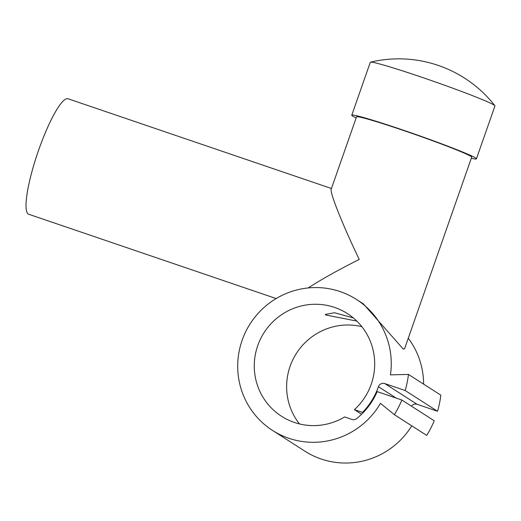 <?xml version="1.0" encoding="UTF-8"?>
<svg xmlns="http://www.w3.org/2000/svg" width="521" height="521" viewBox="0 0 521 521"><rect width="100%" height="100%" fill="white"/><g stroke="black" fill="none" stroke-linecap="round" stroke-linejoin="round"><path stroke-width="0.78" d="M354.41 409.662A61.003 59.882 122.7 0 0 371.219 384.264A61.003 59.882 122.7 0 0 347.403 313.577A61.003 59.882 122.7 0 0 257.745 345.599A61.003 59.882 122.7 0 0 281.561 416.286A61.003 59.882 122.7 0 0 344.609 416.95L351.935 419.444A5.034 4.943 -57.3 0 0 356.664 418.591A69.391 68.114 -57.3 0 0 377.191 391.61L401.86 400.017L434.208 420.753A95.857 94.099 122.7 0 1 426.712 435.413L394.358 414.677L380.467 403.358A77.785 76.353 122.7 0 1 272.509 430.418A77.785 76.353 122.7 0 1 248.497 326.511A77.785 76.353 122.7 0 1 356.455 299.445A77.785 76.353 122.7 0 1 390.444 374.873L408.451 374.423A95.857 94.099 122.7 0 1 405.182 390.522L384.772 383.567A5.034 4.943 -57.3 0 0 378.428 386.719A68.746 67.483 122.7 0 1 362.505 412.417L354.41 409.662L361.567 414.247M408.269 338.233A77.785 76.353 122.7 0 1 423.606 384.133M308.302 287.931C321.555 279.282 338.526 269.793 359.223 259.471C342.05 223.509 329.65 192.321 331.239 189.077L356.527 116.867A61.003 2.735 19.3 0 1 409.636 132.575A61.003 2.735 19.3 0 1 470.841 156.359A61.003 2.735 19.3 0 1 471.674 157.192L404.596 348.725L403.332 349.129L363.287 303.821L356.455 299.445M356.156 117.935A66.037 2.963 19.3 0 1 352.678 116.098A66.037 2.963 19.3 0 1 351.773 115.2A66.037 2.963 19.3 0 1 409.265 132.21A66.037 2.963 19.3 0 1 475.523 157.954A66.037 2.963 19.3 0 1 476.422 158.853A66.037 2.963 19.3 0 1 471.297 158.26M351.773 115.2L370.301 62.299A66.037 2.963 19.3 0 1 370.522 62.162A66.037 2.963 19.3 0 1 429.962 80.058A66.037 2.963 19.3 0 1 494.051 105.053A66.037 2.963 19.3 0 1 494.865 105.704A66.037 2.963 19.3 0 1 494.95 105.952L476.422 158.853M331.441 188.504L68.075 98.769A61.003 11.312 108.8 0 0 38.144 151.546A61.003 11.312 108.8 0 0 28.258 214.027A61.003 11.312 108.8 0 0 28.727 214.255L276.156 298.553M361.834 326.66A61.003 59.882 -57.3 0 0 290.093 366.341A61.003 59.882 -57.3 0 0 299.477 423.944M356.833 321.092L325.586 314.938L325.306 314.41L334.534 312.756L353.303 317.901M363.052 412.769L362.505 412.417M411.772 425.839A77.785 76.353 122.7 0 1 304.857 451.153L272.509 430.418M408.451 374.423L440.805 395.159A95.857 94.099 122.7 0 1 437.536 411.258L417.126 404.303A5.034 4.943 -57.3 0 0 411.453 406.165M437.536 411.258L405.182 390.522M401.86 400.017A95.857 94.099 122.7 0 1 394.358 414.677M417.126 404.303L384.772 383.567M396.123 398.064L378.428 386.719M494.865 105.704A121.999 121.999 0 0 0 370.522 62.162"/></g></svg>
